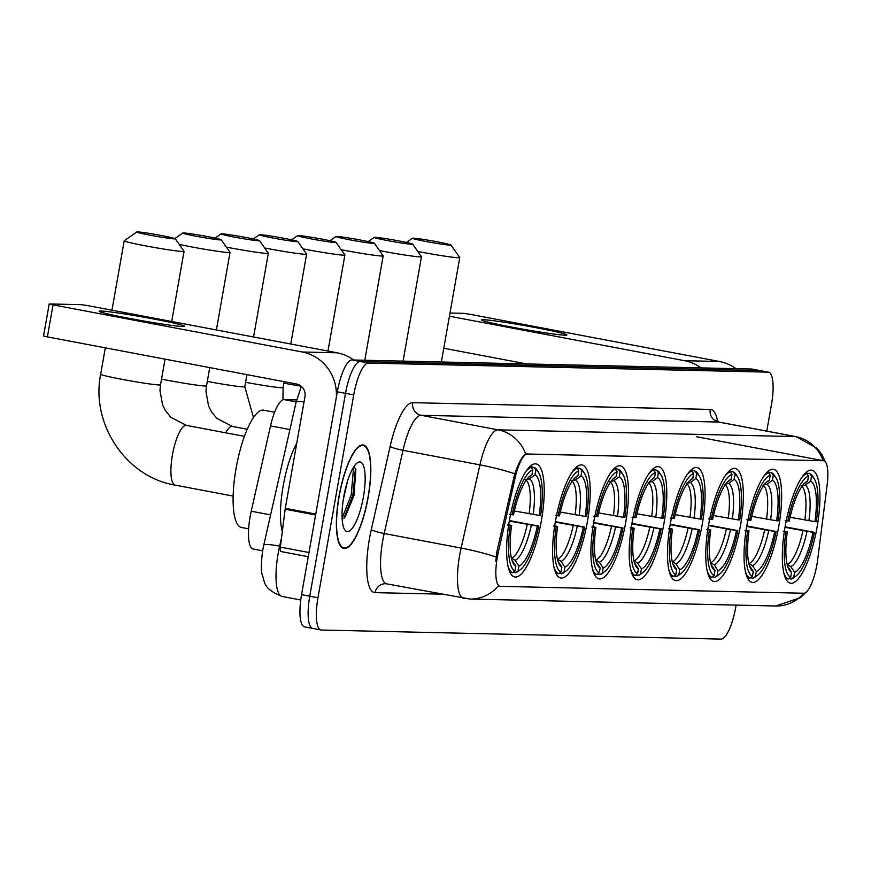 <?xml version="1.0" encoding="UTF-8"?>
<svg xmlns="http://www.w3.org/2000/svg" width="871" height="871" viewBox="0 0 871 871"><rect width="100%" height="100%" fill="white"/><g stroke="black" fill="none" stroke-linecap="round" stroke-linejoin="round"><path stroke-width="1.31" d="M663.931 523.591A57.519 15.754 100.7 0 0 658.672 466.714A57.519 15.754 100.7 0 0 632.03 522.872A57.519 15.754 100.7 0 0 637.289 579.748A57.519 15.754 100.7 0 0 663.931 523.591M778.794 526.204A57.519 15.754 100.7 0 0 773.535 469.327A57.519 15.754 100.7 0 0 746.883 525.474A57.519 15.754 100.7 0 0 752.152 582.361A57.519 15.754 100.7 0 0 778.794 526.204M740.502 525.333A57.519 15.754 100.7 0 0 735.244 468.456A57.519 15.754 100.7 0 0 708.602 524.603A57.519 15.754 100.7 0 0 713.861 581.49A57.519 15.754 100.7 0 0 740.502 525.333M702.222 524.462A57.519 15.754 100.7 0 0 696.963 467.585A57.519 15.754 100.7 0 0 670.322 523.732A57.519 15.754 100.7 0 0 675.58 580.619A57.519 15.754 100.7 0 0 702.222 524.462M625.65 522.72A57.519 15.754 100.7 0 0 620.392 465.843A57.519 15.754 100.7 0 0 593.75 522.001A57.519 15.754 100.7 0 0 599.008 578.877A57.519 15.754 100.7 0 0 625.65 522.72M587.359 521.849A57.519 15.754 100.7 0 0 582.1 464.972A57.519 15.754 100.7 0 0 555.458 521.13A57.519 15.754 100.7 0 0 560.717 578.006A57.519 15.754 100.7 0 0 587.359 521.849M541.37 520.804A57.519 15.754 100.7 0 0 536.111 463.927A57.519 15.754 100.7 0 0 509.47 520.085A57.519 15.754 100.7 0 0 514.728 576.961A57.519 15.754 100.7 0 0 541.37 520.804M817.074 527.075A57.519 15.754 100.7 0 0 811.816 470.188A57.519 15.754 100.7 0 0 785.174 526.345A57.519 15.754 100.7 0 0 790.433 583.222A57.519 15.754 100.7 0 0 817.074 527.075M816.933 564.593A29.298 8.024 100.7 0 0 817.684 559.585L827.156 484.755A29.298 8.024 100.7 0 0 823.716 460.781A29.298 8.024 100.7 0 0 823.345 460.748L527.38 454.02A29.298 8.024 100.7 0 0 515.186 477.667L498.288 552.323A29.298 8.024 100.7 0 0 499.965 586.303A29.298 8.024 100.7 0 0 500.324 586.346L803.715 593.238A29.298 8.024 100.7 0 0 816.933 564.593M253.483 549.024A32.554 8.917 -79.3 0 1 253.08 548.98A32.554 8.917 -79.3 0 1 251.218 511.223L270.522 425.897A32.554 8.917 -79.3 0 1 284.088 399.626L296.641 399.92M368.204 497.069A52.63 14.415 100.7 0 0 363.381 445.016A52.63 14.415 100.7 0 0 339.004 496.405A52.63 14.415 100.7 0 0 343.816 548.458A52.63 14.415 100.7 0 0 368.204 497.069M760.71 370.752A32.554 8.917 100.7 0 0 760.318 370.643A32.554 8.917 100.7 0 0 759.915 370.6L360.202 361.519A32.554 8.917 100.7 0 0 345.526 393.344L309.749 596.221A32.554 8.917 100.7 0 0 312.733 628.416A32.554 8.917 100.7 0 0 313.135 628.459M495.784 561.447L496.797 552.04L514.728 473.791C518.855 462.37 522.491 455.762 525.649 453.965L823.171 460.726A37.986 36.495 91.3 0 0 795.539 436.6A43.408 11.889 -79.3 0 1 796.072 436.654L719.163 422.108A43.408 11.889 100.7 0 0 718.619 422.043L421.096 415.293A43.408 11.889 100.7 0 0 403.012 450.318L384.187 533.509A43.408 11.889 100.7 0 0 382.696 540.913A43.408 11.889 100.7 0 0 386.67 583.842L385.57 583.733A10.855 10.43 91.3 0 0 375.074 592.639A54.263 14.861 -79.3 0 1 369.435 538.909A54.263 14.861 -79.3 0 1 371.296 529.644L390.121 446.453A54.263 14.861 -79.3 0 1 412.723 402.674L710.246 409.424A54.263 14.861 -79.3 0 1 717.639 421.618M499.312 586.15L498.343 585.845A37.986 36.495 91.3 0 1 469.85 599.052L775.658 605.998A37.986 36.495 -88.7 0 0 803.781 593.238M766.785 431.112L771.499 404.384A32.554 8.917 100.7 0 0 768.527 372.189A32.554 8.917 100.7 0 0 768.124 372.146L368.411 363.065A32.554 8.917 100.7 0 0 353.735 394.901L317.959 597.778A32.554 8.917 100.7 0 0 320.931 629.973A32.554 8.917 100.7 0 0 321.334 630.016L721.046 639.096A32.554 8.917 100.7 0 0 735.734 607.261L736.115 605.105M752.511 369.195A32.554 8.917 100.7 0 0 752.119 369.086A32.554 8.917 100.7 0 0 751.717 369.043L352.004 359.963A32.554 8.917 100.7 0 0 337.317 391.798L301.551 594.664A32.554 8.917 100.7 0 0 304.523 626.87L312.733 628.416A32.554 8.917 100.7 0 1 309.749 596.221L345.526 393.344A32.554 8.917 100.7 0 1 360.202 361.519L759.915 370.6A32.554 8.917 100.7 0 1 760.318 370.643L768.527 372.189M483.111 319.679A43.408 1.894 -170 0 1 531.974 326.93A43.408 1.894 -170 0 1 566.738 335.106A43.408 1.894 -170 0 1 565.148 335.204A43.408 1.894 -170 0 1 519.486 328.541A43.408 1.894 -170 0 1 481.478 320.071A43.408 1.894 -170 0 1 483.111 319.679M735.941 368.683A43.408 41.71 -88.7 0 0 719.413 361.487L470.209 314.333L463.579 313.331L449.991 313.027M701.024 367.9A43.408 41.71 -88.7 0 0 684.508 360.692L449.425 316.217M443.785 348.248L526.672 363.936M339.157 496.416A52.097 14.274 100.7 0 0 343.914 547.924A52.097 14.274 100.7 0 0 368.052 497.069A52.097 14.274 100.7 0 0 363.283 445.549A52.097 14.274 100.7 0 0 339.157 496.416M296.75 443.306A54.263 14.861 100.7 0 0 283.173 485.92A54.263 14.861 100.7 0 0 282.324 531.56M347.507 481.184L343.174 500.324M363.414 496.96A35.384 9.69 100.7 0 0 357.197 462.904A35.384 9.69 100.7 0 0 343.795 496.514A35.384 9.69 100.7 0 0 344.589 529.546A35.384 9.69 100.7 0 0 363.414 496.96M345.188 516.884L354.018 495.545L355.847 469.611L353.996 466.508M353.604 467.096L351.242 494.815L342.107 518.321M355.455 468.435L352.864 495.12L343.903 518.365M413.257 238.175A19.532 0.849 10 0 0 412.506 238.24A19.532 0.849 10 0 0 428.488 241.953A19.532 0.849 10 0 0 450.176 245.154A19.532 0.849 10 0 0 450.949 245.012A19.532 0.849 10 0 0 434.117 241.223A19.532 0.849 10 0 0 413.257 238.175M450.949 245.012L459.746 257.555A30.387 1.328 -170 0 1 459.757 257.62A30.387 1.328 -170 0 1 458.549 257.772A30.387 1.328 -170 0 1 417.786 251.458M790.062 517.265L814.918 521.664A46.664 12.782 100.7 0 0 810.672 481.14L811.543 476.197L809.867 473.661L805.599 472.855M785.087 526.824L814.429 532.366A51.661 14.154 100.7 0 1 795.887 576.112L793.612 577.8A53.828 14.742 100.7 0 1 791.293 579.052L788.832 578.584M783.813 572.889A53.828 14.742 100.7 0 0 788.277 578.975L790.705 577.223A51.661 14.154 100.7 0 1 785.936 531.724L783.279 531.321M785.62 578.475L788.277 578.975M785.163 520.64L787.82 521.043A51.661 14.154 100.7 0 1 808.538 476.132L806.862 473.595A53.828 14.742 100.7 0 0 801.875 477.395M806.862 473.595L805.174 473.28M814.918 521.664L816.312 521.696A51.661 14.154 100.7 0 0 814.287 478.8L812.795 476.404A53.828 14.742 100.7 0 0 809.867 473.661M814.287 478.8A51.661 14.154 100.7 0 0 811.543 476.197M785.936 531.724L787.33 531.756A46.664 12.782 100.7 0 0 789.235 569.982A46.664 12.782 100.7 0 0 791.576 572.28L790.705 577.223M808.538 476.132L807.657 481.075A46.664 12.782 100.7 0 0 805.86 482.077A46.664 12.782 100.7 0 0 789.213 521.076L787.82 521.043M791.576 572.28L787.787 566.52A41.743 11.432 100.7 0 1 787.689 566.455M784.052 530.907L787.33 531.756M804.173 483.601L807.657 481.075M810.672 481.14L805.163 485.136L801.255 486.029M791.293 579.052L793.721 577.288A51.661 14.154 100.7 0 0 795.887 576.112M793.721 577.288L794.592 572.345A46.664 12.782 100.7 0 0 813.035 532.344L814.429 532.366M787.09 564.256L790.803 566.586L794.592 572.345M813.035 532.344L785 527.336M374.976 237.304A19.532 0.849 10 0 0 374.214 237.369A19.532 0.849 10 0 0 390.208 241.082A19.532 0.849 10 0 0 411.896 244.283A19.532 0.849 10 0 0 412.658 244.141A19.532 0.849 10 0 0 395.826 240.352A19.532 0.849 10 0 0 374.976 237.304M412.658 244.141L421.455 256.684A30.387 1.328 -170 0 1 421.477 256.749A30.387 1.328 -170 0 1 420.268 256.901A30.387 1.328 -170 0 1 379.495 250.587M751.771 516.394L776.638 520.793A46.664 12.782 100.7 0 0 772.381 480.269L773.252 475.326L771.586 472.79L767.318 471.984M746.806 525.953L776.148 531.506A51.661 14.154 100.7 0 1 757.596 575.241L755.32 576.929A53.828 14.742 100.7 0 1 753.001 578.181L750.541 577.713M745.522 572.018A53.828 14.742 100.7 0 0 749.996 578.104L752.424 576.352A51.661 14.154 100.7 0 1 747.656 530.853L744.999 530.45M747.329 577.604L749.996 578.104M746.883 519.78L749.539 520.172A51.661 14.154 100.7 0 1 770.247 475.261L768.57 472.724A53.828 14.742 100.7 0 0 763.595 476.524M768.57 472.724L766.883 472.409M776.638 520.793L778.032 520.825A51.661 14.154 100.7 0 0 776.007 477.929L774.504 475.533A53.828 14.742 100.7 0 0 771.586 472.79M776.007 477.929A51.661 14.154 100.7 0 0 773.252 475.326M747.656 530.853L749.049 530.885A46.664 12.782 100.7 0 0 750.944 569.111A46.664 12.782 100.7 0 0 753.295 571.409L752.424 576.352M770.247 475.261L769.376 480.204A46.664 12.782 100.7 0 0 767.58 481.206A46.664 12.782 100.7 0 0 750.922 520.205L749.539 520.172M753.295 571.409L749.506 565.649A41.743 11.432 100.7 0 1 749.398 565.595M745.772 530.036L749.049 530.885M765.892 482.73L769.376 480.204M772.381 480.269L766.872 484.276L762.974 485.158M753.001 578.181L755.429 576.417A51.661 14.154 100.7 0 0 757.596 575.241M755.429 576.417L756.3 571.474A46.664 12.782 100.7 0 0 774.755 531.473L776.148 531.506M748.81 563.385L752.511 565.715L756.3 571.474M774.755 531.473L746.719 526.465M336.685 236.433A19.532 0.849 10 0 0 335.934 236.498A19.532 0.849 10 0 0 351.928 240.211A19.532 0.849 10 0 0 373.605 243.412A19.532 0.849 10 0 0 374.378 243.281A19.532 0.849 10 0 0 357.546 239.492A19.532 0.849 10 0 0 336.685 236.433M374.378 243.281L383.175 255.813A30.387 1.328 -170 0 1 383.186 255.878A30.387 1.328 -170 0 1 381.977 256.03A30.387 1.328 -170 0 1 341.214 249.716M713.491 515.523L738.347 519.922A46.664 12.782 100.7 0 0 734.101 479.398L734.972 474.455L733.295 471.93L729.027 471.113M708.515 525.082L737.857 530.635A51.661 14.154 100.7 0 1 719.315 574.37L717.04 576.058A53.828 14.742 100.7 0 1 714.721 577.31L712.26 576.842M707.241 571.147A53.828 14.742 100.7 0 0 711.705 577.233L714.133 575.481A51.661 14.154 100.7 0 1 709.364 529.982L706.708 529.579M709.048 576.733L711.705 577.233M708.591 518.909L711.248 519.312A51.661 14.154 100.7 0 1 731.967 474.39L730.29 471.853A53.828 14.742 100.7 0 0 725.303 475.653M730.29 471.853L728.602 471.538M738.347 519.922L739.74 519.954A51.661 14.154 100.7 0 0 737.715 477.068L736.224 474.662A53.828 14.742 100.7 0 0 733.295 471.93M737.715 477.068A51.661 14.154 100.7 0 0 734.972 474.455M709.364 529.982L710.758 530.014A46.664 12.782 100.7 0 0 712.663 568.251A46.664 12.782 100.7 0 0 715.004 570.538L714.133 575.481M731.967 474.39L731.096 479.333A46.664 12.782 100.7 0 0 729.288 480.335A46.664 12.782 100.7 0 0 712.641 519.334L711.248 519.312M715.004 570.538L711.215 564.778A41.743 11.432 100.7 0 1 711.117 564.724M707.481 529.165L710.758 530.014M727.601 481.859L731.096 479.333M734.101 479.398L728.592 483.405L724.683 484.298M714.721 577.31L717.149 575.546A51.661 14.154 100.7 0 0 719.315 574.37M717.149 575.546L718.02 570.603A46.664 12.782 100.7 0 0 736.463 530.602L737.857 530.635M710.518 562.514L714.231 564.843L718.02 570.603M736.463 530.602L708.428 525.594M298.405 235.562A19.532 0.849 10 0 0 297.653 235.627A19.532 0.849 10 0 0 313.636 239.34A19.532 0.849 10 0 0 335.324 242.552A19.532 0.849 10 0 0 336.086 242.41A19.532 0.849 10 0 0 319.254 238.621A19.532 0.849 10 0 0 298.405 235.562M336.086 242.41L344.883 254.942A30.387 1.328 -170 0 1 344.905 255.007A30.387 1.328 -170 0 1 343.697 255.159A30.387 1.328 -170 0 1 302.934 248.845M675.199 514.652L700.066 519.051A46.664 12.782 100.7 0 0 695.809 478.527L696.691 473.584L695.014 471.059L690.747 470.242M670.235 524.211L699.576 529.764A51.661 14.154 100.7 0 1 681.024 573.51L678.749 575.198A53.828 14.742 100.7 0 1 676.429 576.439L673.969 575.971M668.95 570.287A53.828 14.742 100.7 0 0 673.425 576.373L675.852 574.61A51.661 14.154 100.7 0 1 671.084 529.111L668.427 528.708M670.768 575.862L673.425 576.373M670.311 518.038L672.967 518.441A51.661 14.154 100.7 0 1 693.675 473.519L691.999 470.982A53.828 14.742 100.7 0 0 687.023 474.782M691.999 470.982L690.322 470.667M700.066 519.051L701.46 519.083A51.661 14.154 100.7 0 0 699.435 476.197L697.932 473.791A53.828 14.742 100.7 0 0 695.014 471.059M699.435 476.197A51.661 14.154 100.7 0 0 696.691 473.584M671.084 529.111L672.477 529.143A46.664 12.782 100.7 0 0 674.372 567.38A46.664 12.782 100.7 0 0 676.723 569.667L675.852 574.61M693.675 473.519L692.804 478.462A46.664 12.782 100.7 0 0 691.008 479.475A46.664 12.782 100.7 0 0 674.35 518.474L672.967 518.441M676.723 569.667L672.935 563.907A41.743 11.432 100.7 0 1 672.826 563.853M669.2 528.294L672.477 529.143M689.32 480.999L692.804 478.462M695.809 478.527L690.3 482.534L686.402 483.427M676.429 576.439L678.857 574.675A51.661 14.154 100.7 0 0 681.024 573.51M678.857 574.675L679.728 569.732A46.664 12.782 100.7 0 0 698.183 529.731L699.576 529.764M672.238 561.643L675.94 563.973L679.728 569.732M698.183 529.731L670.147 524.734M260.113 234.691A19.532 0.849 10 0 0 259.362 234.756A19.532 0.849 10 0 0 275.356 238.469A19.532 0.849 10 0 0 297.033 241.681A19.532 0.849 10 0 0 297.806 241.539A19.532 0.849 10 0 0 280.974 237.75A19.532 0.849 10 0 0 260.113 234.691M297.806 241.539L306.603 254.082A30.387 1.328 -170 0 1 306.614 254.136A30.387 1.328 -170 0 1 305.405 254.299A30.387 1.328 -170 0 1 264.642 247.974M636.919 513.781L661.775 518.18A46.664 12.782 100.7 0 0 657.529 477.656L658.4 472.724L656.723 470.188L652.455 469.382M631.943 523.351L661.285 528.893A51.661 14.154 100.7 0 1 642.744 572.639L640.468 574.327A53.828 14.742 100.7 0 1 638.149 575.568L635.688 575.1M630.669 569.416A53.828 14.742 100.7 0 0 635.133 575.502L637.561 573.739A51.661 14.154 100.7 0 1 632.792 528.251L630.136 527.848M632.477 575.002L635.133 575.502M632.019 517.167L634.676 517.57A51.661 14.154 100.7 0 1 655.395 472.648L653.718 470.111A53.828 14.742 100.7 0 0 648.732 473.911M653.718 470.111L652.031 469.796M661.775 518.18L663.169 518.212A51.661 14.154 100.7 0 0 661.143 475.326L659.652 472.92A53.828 14.742 100.7 0 0 656.723 470.188M661.143 475.326A51.661 14.154 100.7 0 0 658.4 472.724M632.792 528.251L634.186 528.272A46.664 12.782 100.7 0 0 636.091 566.509A46.664 12.782 100.7 0 0 638.432 568.796L637.561 573.739M655.395 472.648L654.524 477.591A46.664 12.782 100.7 0 0 652.717 478.604A46.664 12.782 100.7 0 0 636.07 517.603L634.676 517.57M638.432 568.796L634.643 563.036A41.743 11.432 100.7 0 1 634.545 562.982M630.909 527.423L634.186 528.272M651.029 480.128L654.524 477.591M657.529 477.656L652.02 481.663L648.111 482.556M638.149 575.568L640.577 573.804A51.661 14.154 100.7 0 0 642.744 572.639M640.577 573.804L641.448 568.872A46.664 12.782 100.7 0 0 659.891 528.86L661.285 528.893M633.946 560.772L637.659 563.102L641.448 568.872M659.891 528.86L631.856 523.863M221.833 233.82A19.532 0.849 10 0 0 221.082 233.885A19.532 0.849 10 0 0 237.064 237.598A19.532 0.849 10 0 0 258.752 240.81A19.532 0.849 10 0 0 259.514 240.668A19.532 0.849 10 0 0 242.682 236.879A19.532 0.849 10 0 0 221.833 233.82M259.514 240.668L268.312 253.211A30.387 1.328 -170 0 1 268.333 253.265A30.387 1.328 -170 0 1 267.125 253.428A30.387 1.328 -170 0 1 226.362 247.103M598.627 512.91L623.494 517.309A46.664 12.782 100.7 0 0 619.248 476.796L620.119 471.853L618.443 469.317L614.175 468.511M593.663 522.48L623.005 528.022A51.661 14.154 100.7 0 1 604.452 571.768L602.177 573.456A53.828 14.742 100.7 0 1 599.858 574.697L597.397 574.229M592.378 568.545A53.828 14.742 100.7 0 0 596.853 574.631L599.281 572.868A51.661 14.154 100.7 0 1 594.512 527.38L591.855 526.977M594.196 574.131L596.853 574.631M593.739 516.296L596.395 516.699A51.661 14.154 100.7 0 1 617.104 471.777L615.427 469.251A53.828 14.742 100.7 0 0 610.451 473.04M615.427 469.251L613.75 468.925M623.494 517.309L624.888 517.341A51.661 14.154 100.7 0 0 622.863 474.455L621.361 472.049A53.828 14.742 100.7 0 0 618.443 469.317M622.863 474.455A51.661 14.154 100.7 0 0 620.119 471.853M594.512 527.38L595.906 527.412A46.664 12.782 100.7 0 0 597.8 565.638A46.664 12.782 100.7 0 0 600.152 567.925L599.281 572.868M617.104 471.777L616.233 476.72A46.664 12.782 100.7 0 0 614.436 477.733A46.664 12.782 100.7 0 0 597.789 516.732L596.395 516.699M600.152 567.925L596.363 562.165A41.743 11.432 100.7 0 1 596.254 562.111M592.628 526.563L595.906 527.412M612.749 479.257L616.233 476.72M619.248 476.796L613.728 480.792L609.831 481.685M599.858 574.697L602.286 572.944A51.661 14.154 100.7 0 0 604.452 571.768M602.286 572.944L603.157 568.001A46.664 12.782 100.7 0 0 621.611 527.989L623.005 528.022M595.666 559.901L599.368 562.241L603.157 568.001M621.611 527.989L593.576 522.992M183.541 232.949A19.532 0.849 10 0 0 182.79 233.025A19.532 0.849 10 0 0 198.784 236.727A19.532 0.849 10 0 0 220.461 239.939A19.532 0.849 10 0 0 221.234 239.797A19.532 0.849 10 0 0 204.402 236.008A19.532 0.849 10 0 0 183.541 232.949M221.234 239.797L230.031 252.34A30.387 1.328 -170 0 1 230.042 252.405A30.387 1.328 -170 0 1 228.833 252.557A30.387 1.328 -170 0 1 179.208 244.403M560.347 512.039L585.203 516.449A46.664 12.782 100.7 0 0 580.957 475.925L581.828 470.982L580.151 468.446L575.883 467.64M555.371 521.609L584.713 527.151A51.661 14.154 100.7 0 1 566.172 570.897L563.896 572.585A53.828 14.742 100.7 0 1 561.577 573.826L559.117 573.358M554.098 567.674A53.828 14.742 100.7 0 0 558.561 573.76L560.989 571.997A51.661 14.154 100.7 0 1 556.221 526.509L553.564 526.106M555.905 573.26L558.561 573.76M555.448 515.425L558.104 515.828A51.661 14.154 100.7 0 1 578.823 470.917L577.146 468.38A53.828 14.742 100.7 0 0 572.16 472.169M577.146 468.38L575.459 468.054M585.203 516.449L586.597 516.47A51.661 14.154 100.7 0 0 584.583 473.584L583.08 471.178A53.828 14.742 100.7 0 0 580.151 468.446M584.583 473.584A51.661 14.154 100.7 0 0 581.828 470.982M556.221 526.509L557.614 526.541A46.664 12.782 100.7 0 0 559.52 564.767A46.664 12.782 100.7 0 0 561.86 567.054L560.989 571.997M578.823 470.917L577.952 475.849A46.664 12.782 100.7 0 0 576.145 476.862A46.664 12.782 100.7 0 0 559.498 515.861L558.104 515.828M561.86 567.054L558.071 561.294A41.743 11.432 100.7 0 1 557.973 561.24M554.337 525.692L557.614 526.541M574.457 478.386L577.952 475.849M580.957 475.925L575.448 479.921L571.539 480.814M561.577 573.826L564.005 572.073A51.661 14.154 100.7 0 0 566.172 570.897M564.005 572.073L564.876 567.13A46.664 12.782 100.7 0 0 583.32 527.118L584.713 527.151M557.375 559.04L561.087 561.37L564.876 567.13M583.32 527.118L555.284 522.121M137.553 231.904A19.532 0.849 10 0 0 136.801 231.98A19.532 0.849 10 0 0 152.784 235.682A19.532 0.849 10 0 0 174.472 238.894A19.532 0.849 10 0 0 175.234 238.752A19.532 0.849 10 0 0 158.402 234.963A19.532 0.849 10 0 0 137.553 231.904M175.234 238.752L184.042 251.294A30.387 1.328 -170 0 1 184.053 251.36A30.387 1.328 -170 0 1 182.845 251.512A30.387 1.328 -170 0 1 149.758 246.645A30.387 1.328 -170 0 1 124.205 240.799A30.387 1.328 -170 0 1 124.248 240.744L136.801 231.98M514.358 510.994L539.214 515.403A46.664 12.782 100.7 0 0 534.968 474.88L535.839 469.937L534.163 467.4L529.895 466.595M509.383 520.564L538.724 526.106A51.661 14.154 100.7 0 1 520.172 569.852L517.907 571.539A53.828 14.742 100.7 0 1 515.588 572.78L513.117 572.323M274.615 412.244L263.717 410.187A59.685 16.353 100.7 0 0 236.063 468.456A59.685 16.353 100.7 0 0 241.528 527.488L248.638 528.828M508.109 566.629A53.828 14.742 100.7 0 0 512.573 572.715L515.001 570.951A51.661 14.154 100.7 0 1 510.232 525.463L507.575 525.061M509.916 572.214L512.573 572.715M509.459 514.38L512.115 514.783A51.661 14.154 100.7 0 1 532.823 469.872L531.158 467.335A53.828 14.742 100.7 0 0 526.171 471.124M531.158 467.335L529.47 467.008M539.214 515.403L540.608 515.436A51.661 14.154 100.7 0 0 538.583 472.539L537.091 470.144A53.828 14.742 100.7 0 0 534.163 467.4M538.583 472.539A51.661 14.154 100.7 0 0 535.839 469.937M510.232 525.463L511.625 525.496A46.664 12.782 100.7 0 0 513.531 563.722A46.664 12.782 100.7 0 0 515.872 566.019L515.001 570.951M532.823 469.872L531.952 474.804A46.664 12.782 100.7 0 0 530.156 475.816A46.664 12.782 100.7 0 0 513.509 514.815L512.115 514.783M515.872 566.019L512.083 560.249A41.743 11.432 100.7 0 1 511.985 560.195M508.348 524.647L511.625 525.496M528.468 477.341L531.952 474.804M534.968 474.88L529.459 478.876L525.551 479.769M515.588 572.78L518.016 571.028A51.661 14.154 100.7 0 0 520.172 569.852M518.016 571.028L518.887 566.085A46.664 12.782 100.7 0 0 537.331 526.073L538.724 526.106M511.386 557.995L515.099 560.325L518.887 566.085M537.331 526.073L509.295 521.076M100.851 311.001A43.408 1.894 -170 0 1 149.714 318.253A43.408 1.894 -170 0 1 184.478 326.418A43.408 1.894 -170 0 1 182.899 326.527A43.408 1.894 -170 0 1 137.237 319.853A43.408 1.894 -170 0 1 99.218 311.383A43.408 1.894 -170 0 1 100.851 311.001M353.691 360.006A43.408 41.71 -88.7 0 0 337.164 352.799L87.949 305.656L81.319 304.654L49.201 303.957L53.033 304.861L47.393 336.892L296.597 384.035A10.855 10.43 91.3 0 1 304.97 396.653L285.285 508.305L315.759 514.075M336.348 397.328A43.408 41.71 -88.7 0 0 302.248 352.004L53.033 304.861M47.393 336.892L43.55 335.988L49.201 303.957M308.247 556.7L281.061 551.561A5.422 1.492 -79.3 0 1 280.995 551.55A5.422 1.492 -79.3 0 1 280.353 547.119L285.144 509.23A5.422 1.492 -79.3 0 1 285.285 508.305M823.345 460.748L822.344 460.552M527.38 454.02L526.378 453.835M515.186 477.667L513.694 477.384M498.288 552.323L496.797 552.04M296.162 401.912L284.088 399.626M289.901 429.566L270.522 425.897M270.598 514.892L251.218 511.223M464.123 598.453A43.408 11.889 -79.3 0 1 463.59 598.399A43.408 11.889 -79.3 0 1 459.616 555.469A43.408 11.889 -79.3 0 1 461.107 548.055L479.932 464.864A43.408 11.889 -79.3 0 1 498.016 429.839L795.539 436.6L718.619 422.043A10.855 10.43 91.3 0 1 710.246 409.424M525.649 453.965A37.986 36.495 -88.7 0 0 498.016 429.839L421.096 415.293A10.855 10.43 91.3 0 1 412.723 402.674M514.728 473.791A37.986 4.703 -167.2 0 0 479.932 464.864L403.012 450.318A10.855 1.339 12.8 0 1 390.121 446.453M496.056 557.037A37.986 4.703 -167.2 0 0 461.107 548.055L384.187 533.509A10.855 1.339 12.8 0 1 371.296 529.644M441.085 594.142L375.074 592.639M317.959 597.778L301.551 594.664M768.124 372.146L751.717 369.043M368.411 363.065L352.004 359.963M353.735 394.901L337.317 391.798M281.54 537.723L279.645 546.128A43.408 11.889 100.7 0 0 278.154 553.531A43.408 11.889 100.7 0 0 282.117 596.461L300.735 599.988M280.462 546.28L279.645 546.128A21.71 2.689 -167.2 0 0 263.75 545.181L296.086 402.26L301.355 386.332M304.044 401.956A21.71 2.689 -167.2 0 0 296.086 402.26M684.508 360.692L719.413 361.487M804.826 520.052A40.153 10.996 100.7 0 0 801.886 486.475M808.898 520.749A41.743 11.432 100.7 0 0 805.163 485.136M790.803 566.586A41.743 11.432 100.7 0 0 807.014 531.43M787.449 564.321A40.153 10.996 100.7 0 0 802.942 530.733M766.534 519.181A40.153 10.996 100.7 0 0 763.606 485.604M770.606 519.878A41.743 11.432 100.7 0 0 766.872 484.276M752.511 565.715A41.743 11.432 100.7 0 0 768.723 530.559M749.169 563.45A40.153 10.996 100.7 0 0 764.651 529.862M728.254 518.31A40.153 10.996 100.7 0 0 725.314 484.733M732.326 519.007A41.743 11.432 100.7 0 0 728.592 483.405M714.231 564.843A41.743 11.432 100.7 0 0 730.442 529.688M710.878 562.579A40.153 10.996 100.7 0 0 726.37 528.991M283.87 383.175A30.387 1.328 10 0 0 301.181 386.191M689.963 517.45A40.153 10.996 100.7 0 0 687.034 483.862M694.035 518.147A41.743 11.432 100.7 0 0 690.3 482.534M675.94 563.973A41.743 11.432 100.7 0 0 692.151 528.817M672.597 561.708A40.153 10.996 100.7 0 0 688.079 528.12M245.578 382.304A30.387 1.328 10 0 0 281.877 387.769A30.387 1.328 10 0 0 283.086 387.606L282.966 399.833M651.682 516.579A40.153 10.996 100.7 0 0 648.743 482.991M655.754 517.276A41.743 11.432 100.7 0 0 652.02 481.663M637.659 563.102A41.743 11.432 100.7 0 0 653.871 527.946M634.306 560.848A40.153 10.996 100.7 0 0 649.799 527.249M207.298 381.433A30.387 1.328 10 0 0 243.586 386.898A30.387 1.328 10 0 0 244.795 386.735L253.483 417.536M613.391 515.708A40.153 10.996 100.7 0 0 610.462 482.12M617.463 516.405A41.743 11.432 100.7 0 0 613.728 480.792M599.368 562.241A41.743 11.432 100.7 0 0 615.579 527.075M596.025 559.977A40.153 10.996 100.7 0 0 611.518 526.389M161.527 379.103A30.387 1.328 10 0 0 205.306 386.027A30.387 1.328 10 0 0 206.514 385.875L205.959 391.471L208.583 406.093L211.413 411.689L216.944 418.439L232.47 426.442A30.387 8.329 -79.3 0 0 232.1 426.398A30.387 8.329 -79.3 0 0 225.687 432.811M575.11 514.837A40.153 10.996 100.7 0 0 572.171 481.26M579.182 515.534A41.743 11.432 100.7 0 0 575.448 479.921M561.087 561.37A41.743 11.432 100.7 0 0 577.299 526.215M557.734 559.106A40.153 10.996 100.7 0 0 573.227 525.518M159.317 384.982A30.387 1.328 10 0 0 160.525 384.83L159.97 390.426L162.594 405.048L165.425 410.644L170.956 417.394L186.481 425.396A30.387 8.329 -79.3 0 0 186.1 425.364A30.387 8.329 -79.3 0 0 172.404 455.065A30.387 8.329 -79.3 0 0 175.18 485.114C125.957 477.068 90.617 423.905 100.666 374.269A30.387 1.328 10 0 0 126.23 380.115A30.387 1.328 10 0 0 159.317 384.982M175.561 485.158A30.387 8.329 -79.3 0 1 175.18 485.114L233.145 496.078M529.122 513.792A40.153 10.996 100.7 0 0 526.182 480.215M533.194 514.489A41.743 11.432 100.7 0 0 529.459 478.876M515.099 560.325A41.743 11.432 100.7 0 0 531.31 525.169M511.745 558.061A40.153 10.996 100.7 0 0 527.238 524.473M302.248 352.004L337.164 352.799M315.596 514.99L285.144 509.23M280.353 547.119L308.976 552.53M823.716 460.781L696.55 436.73M499.965 586.303L498.952 586.118M262.639 550.788L253.08 548.98M386.67 583.842L469.85 599.052M825.305 461.804L821.984 454.76L817.085 448.249L796.072 436.654M806.187 592.138L800.503 597.648L775.658 605.998M320.931 629.973L312.733 628.416M719.163 422.108L715.712 420.17L716.191 421.259M282.117 596.461C262.225 588.535 265.089 581.665 262.269 574.991C260.908 570.483 261.093 562.122 262.792 549.906L263.75 545.181M752.119 369.086L760.318 370.643M341.889 547.543L343.914 547.924M361.258 445.168L363.283 445.549M412.506 238.24L406.474 242.454M441.357 361.998L459.757 257.62M374.214 237.369L368.193 241.583M403.066 361.127L421.477 256.749M335.934 236.498L329.902 240.712M364.786 360.256L383.186 255.878M297.653 235.627L291.622 239.841M327.964 351.057L344.905 255.007M259.362 234.756L253.33 238.97M283.086 387.606L284.131 381.683M290.772 344.023L306.614 254.136M221.082 233.885L215.05 238.11M244.795 386.735L246.929 374.639M253.57 336.99L268.333 253.265M182.79 233.025L174.875 238.545M206.514 385.875L209.737 367.606M216.378 329.946L230.042 252.405M247.255 429.24L232.47 426.442M100.666 374.269L105.326 347.856M111.967 310.196L124.205 240.799M160.525 384.83L165.044 359.157M171.685 321.497L184.053 251.36M244.446 436.36L186.481 425.396M280.995 551.55L308.247 556.711"/></g></svg>

